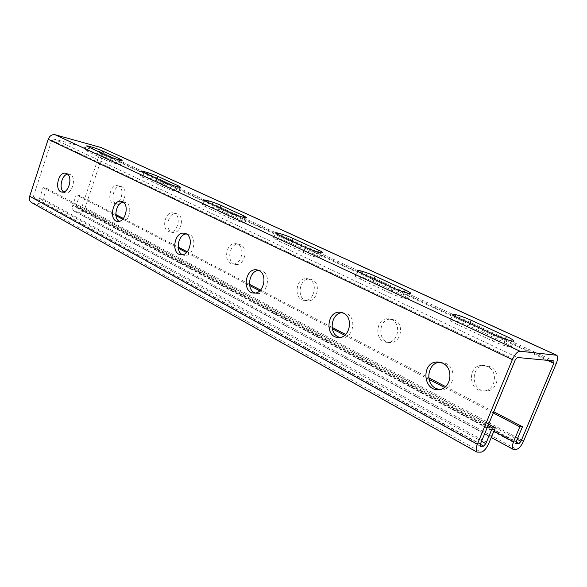 <?xml version="1.0" encoding="UTF-8"?>
<svg xmlns="http://www.w3.org/2000/svg" width="587" height="587" viewBox="0 0 587 587"><rect width="100%" height="100%" fill="white"/><g stroke="black" fill="none" stroke-linecap="round" stroke-linejoin="round"><path stroke-width="0.44" stroke-dasharray="2.94 2.2" d="M101.243 147.579C103.261 148.937 103.87 151.101 103.055 154.073L85.093 207.747C83.721 211.012 81.608 212.538 78.768 212.318L74.314 211.173C72.561 209.867 72.054 207.871 72.803 205.193L76.237 194.862L115.999 215.656M122.756 219.193L178.294 248.235M186.519 252.535L249.68 285.568M259.748 290.829L332.315 328.779M344.73 335.272L429.068 379.378M444.528 387.464L493.271 412.954M488.611 424.203L46.586 188.346L43.093 187.583L39.6 198.274L37.663 199.624L33.738 198.736L33.254 196.953L51.729 140.242L53.681 138.943L99.372 151.365L99.885 153.222L81.886 207.086L80.074 208.385L76.508 207.585L76.068 205.868L79.494 195.581L115.881 214.571M123.38 218.481L178.147 247.061M187.216 251.794L249.497 284.291M260.54 290.059L332.088 327.385M345.64 334.458L428.781 377.845M445.584 386.613L493.77 411.758M79.494 195.581L76.237 194.862M487.511 366.464L482.198 365.319C466.768 365.319 468.573 392.637 483.967 390.869C495.699 390.568 498.517 371.131 487.511 366.464M391.808 319.651L388.212 318.741C375.012 317.743 374.08 342.764 387.383 342.28C398.052 342.925 401.787 323.841 391.808 319.651M309.356 279.309L306.796 278.605C295.422 277.152 293.096 300.221 304.616 300.383C314.17 301.513 318.33 283.051 309.356 279.309M237.566 244.199L235.673 243.634C225.797 242.005 222.752 263.416 232.797 263.908C241.323 265.28 245.63 247.531 237.566 244.199M174.515 213.352L173.07 212.905C164.411 211.217 161.007 231.219 169.841 231.872C177.457 233.347 181.765 216.324 174.515 213.352M118.684 186.042L117.554 185.675C109.908 184.01 106.35 202.794 114.171 203.513C120.995 205.01 125.222 188.698 118.684 186.042M492.368 340.856C502.582 345.332 508.885 347.313 511.27 346.814C511.27 346.044 508.87 344.525 504.072 342.265L468.932 325.946C459.034 321.639 452.878 319.717 450.471 320.179C450.42 320.847 452.533 322.197 456.811 324.229L492.368 340.856L494.804 334.906M390.311 293.14C397.428 296.523 408.493 299.964 408.508 298.812C408.545 298.233 406.747 297.088 403.115 295.378L373.141 281.459C366.273 278.216 355.37 274.833 355.304 275.941C355.238 276.448 356.83 277.468 360.08 279.008L390.311 293.14L392.461 287.615M303.193 252.41C309.613 255.477 320.84 258.94 320.796 257.862C320.84 257.422 319.46 256.548 316.664 255.235L290.8 243.223C284.6 240.281 273.513 236.855 273.505 237.889L277.174 240.252L303.193 252.41L305.115 247.259M227.961 217.241C233.765 220.015 245.124 223.522 245.028 222.517L241.815 220.47L219.267 209.999C213.646 207.328 202.42 203.858 202.464 204.812L205.34 206.661L227.961 217.241L229.693 212.413M162.335 186.563C167.596 189.08 179.057 192.624 178.91 191.7L156.538 180.869C151.439 178.441 140.117 174.926 140.19 175.806L162.335 186.563L163.905 182.014M104.589 159.561C109.373 161.858 120.885 165.431 120.709 164.573L101.081 155.115C96.444 152.899 85.064 149.355 85.174 150.169L104.589 159.561L106.027 155.276M440.023 362.223L445.863 363.419C457.317 368.409 454.272 389.335 442.026 389.658L439.215 389.541M342.338 312.666L346.851 313.605C357.123 318.037 353.139 338.457 342.133 337.811L339.579 337.43M258.669 270.394L262.418 271.128C271.568 275.039 267.18 294.703 257.422 293.559L255.059 293.016M186.299 233.912L189.564 234.477C197.716 237.933 193.204 256.761 184.567 255.382L182.366 254.707M123.116 202.104L126.066 202.537C133.352 205.589 128.861 223.581 121.201 222.106L119.117 221.328M67.505 174.141L70.227 174.442C76.758 177.157 72.377 194.348 65.553 192.852L63.579 191.971M43.093 187.583L488.046 425.575M46.586 188.346L43.093 199C41.67 202.412 39.41 203.99 36.321 203.733L481.127 452.173M31.852 202.713L36.321 203.733M490.189 366.662L484.891 365.525C469.505 365.518 471.31 392.703 486.667 390.949C498.363 390.649 501.159 371.307 490.189 366.662M394.721 320.04L391.133 319.137C377.955 318.139 377.037 343.043 390.311 342.566C400.95 343.212 404.67 324.215 394.721 320.04M312.401 279.845L309.848 279.133C298.497 277.688 296.178 300.661 307.683 300.823C317.222 301.953 321.36 283.572 312.401 279.845M240.699 244.83L238.814 244.273C228.945 242.644 225.907 263.967 235.945 264.466C244.463 265.83 248.756 248.154 240.699 244.83M177.685 214.057L176.247 213.617C167.596 211.929 164.199 231.858 173.026 232.511C180.642 233.986 184.934 217.029 177.685 214.057M121.869 186.805L120.739 186.439C113.093 184.773 109.549 203.491 117.371 204.217C124.195 205.714 128.406 189.462 121.869 186.805M72.803 205.193L493.865 431.232M76.068 205.868L516.222 441.622M76.846 207.717L515.958 443.633M80.074 208.385L516.046 442.084M81.886 207.086L517.198 439.296M99.885 153.222L547.216 360.293M99.144 151.277L553.761 360.91M53.681 138.943L517.441 357.483M51.729 140.242L515.254 359.882M33.254 196.953L480.423 443.985M34.134 198.898L480.173 446.091M37.663 199.624L480.305 444.286M39.6 198.274L481.545 441.27M43.093 199L488.795 443.434M32.791 203.021L478.112 452.416M103.055 154.073L556.241 363.551M85.093 207.747L523.567 441.138M78.768 212.318L516.582 449.304M75.532 211.658L513.933 449.525M118.655 163.274L119.741 160.053M87.023 151.351L88.424 147.139M101.081 155.115L101.698 153.273M176.364 190.078L177.494 186.827M142.48 177.274L144.006 172.82M156.538 180.869L157.206 178.918M241.815 220.47L242.981 217.219M205.34 206.661L207.013 201.935M219.267 209.999L220 207.93M316.664 255.235L317.875 252.006M277.174 240.252L279.03 235.211M290.8 243.223L291.614 241.022M403.115 295.378L404.355 292.201M360.08 279.008L362.15 273.608M373.141 281.459L374.051 279.111M504.072 342.265L505.356 339.139M456.811 324.229L459.144 318.425M468.932 325.946L469.952 323.422M76.508 207.585L516.068 443.765M99.372 151.365L553.834 360.924M33.738 198.736L480.305 446.252M74.314 211.173L491.268 437.476M120.709 164.573L122.14 160.332M85.174 150.169L86.568 145.98M178.91 191.7L180.48 187.194M140.19 175.806L141.709 171.382M245.028 222.517L246.753 217.733M202.464 204.812L204.122 200.116M320.796 257.862L322.711 252.755M273.505 237.889L275.34 232.892M408.508 298.812L410.658 293.331M355.304 275.941L357.344 270.6M511.27 346.814L513.706 340.908M450.471 320.179L452.768 314.449M120.739 186.439L117.554 185.675M117.371 204.217L114.171 203.513M69.097 174.075L66.111 173.363M65.553 192.852L61.987 192.066M176.247 213.617L173.07 212.905M173.026 232.511L169.841 231.872M124.613 202.082L121.773 201.444M121.201 222.106L117.62 221.387M238.814 244.273L235.673 243.634M235.945 264.466L232.797 263.908M187.649 233.905L185.052 233.377M184.567 255.382L181.001 254.751M309.848 279.133L306.796 278.605M307.683 300.823L304.616 300.383M259.806 270.394L257.598 270.005M257.422 293.559L253.914 293.052M391.133 319.137L388.212 318.741M390.311 342.566L387.383 342.28M343.146 312.658L341.561 312.445M342.133 337.811L338.758 337.474M484.891 365.525L482.198 365.319M486.667 390.949L483.967 390.869M440.323 362.208L439.729 362.164M442.026 389.658L438.878 389.57"/><path stroke-width="0.88" d="M493.271 412.954L519.825 426.837L513.544 441.798C512.047 445.628 511.871 448.123 513.016 449.282L516.582 449.304C519.011 448.651 521.337 445.929 523.567 441.138L556.241 363.551C557.907 359.288 558.083 356.529 556.777 355.274L520.038 351.217C517.382 351.488 514.821 354.291 512.348 359.626L477.37 444.19C475.83 448.182 475.697 450.823 476.967 452.107L481.127 452.173C483.879 451.454 486.432 448.541 488.795 443.434L495.296 427.776L488.611 424.203M115.999 215.656L122.756 219.193M178.294 248.235L186.519 252.535M249.68 285.568L259.748 290.829M332.315 328.779L344.73 335.272M429.068 379.378L444.528 387.464M115.881 214.571L123.38 218.481M178.147 247.061L187.216 251.794M249.497 284.291L260.54 290.059M332.088 327.385L345.64 334.458M428.781 377.845L445.584 386.613M493.77 411.758L522.474 426.734L516.222 441.622L516.068 443.765L518.967 443.647L520.962 441.307L553.776 363.331L553.93 360.968L517.441 357.483L515.254 359.882L480.423 443.985L480.305 446.252L483.637 446.127L485.831 443.633L492.368 427.886L495.296 427.776M519.825 426.837L522.474 426.734M439.215 389.541L435.811 388.374C424.452 383.069 427.784 362.436 440.023 362.223M339.579 337.43L337.973 336.769C328.104 332.22 331.633 312.732 342.338 312.666M255.059 293.016L254.487 292.744C245.938 288.848 249.35 270.607 258.669 270.394M182.366 254.707C174.992 251.302 178.184 234.382 186.299 233.912M119.117 221.328C113.122 217.858 116.241 202.853 123.116 202.104M63.579 191.971C58.685 188.515 61.628 175.139 67.505 174.141M488.046 425.575L492.368 427.886M31.852 202.713L31.36 202.434C29.504 201.025 28.946 198.949 29.695 196.212L477.37 444.19M442.737 363.192L437.183 361.974C421.062 362.018 422.772 391.485 438.878 389.57C451.161 389.24 454.228 368.203 442.737 363.192M343.498 313.157L339.785 312.203C326.145 311.205 325 338.039 338.758 337.474C349.786 338.127 353.792 317.604 343.498 313.157M258.933 270.526L256.321 269.785C244.691 268.332 242.123 292.95 253.914 293.052C263.688 294.197 268.098 274.445 258.933 270.526M186.02 233.758L184.105 233.186C174.09 231.549 170.81 254.31 181.001 254.751C189.645 256.13 194.18 237.221 186.02 233.758M122.5 201.737L121.047 201.282C112.344 199.602 108.727 220.785 117.62 221.387C125.28 222.862 129.786 204.797 122.5 201.737M66.676 173.591L65.546 173.224C57.908 171.565 54.165 191.399 61.987 192.066C68.804 193.563 73.199 176.313 66.676 173.591M556.447 355.128L101.243 147.579L55.053 134.731C51.957 134.269 49.668 135.788 48.2 139.295L29.695 196.212M506.464 336.439L471.229 320.26C461.309 315.989 455.152 314.052 452.768 314.449C452.724 315.087 454.852 316.408 459.144 318.425L494.804 334.906C502.743 338.626 513.64 342.074 513.706 340.908C513.691 340.174 511.277 338.684 506.464 336.439L505.356 339.139M405.235 289.963L375.181 276.169C368.298 272.955 357.395 269.543 357.344 270.6C357.292 271.084 358.892 272.082 362.15 273.608L392.461 287.615C399.6 290.969 410.658 294.432 410.658 293.331C410.68 292.781 408.875 291.658 405.235 289.963L404.355 292.201M318.565 250.172L292.634 238.271C286.412 235.365 275.332 231.902 275.34 232.892L279.03 235.211L305.115 247.259C311.55 250.289 322.777 253.789 322.711 252.755C322.747 252.337 321.368 251.478 318.565 250.172L317.875 252.006M243.524 215.722L220.925 205.347C215.29 202.706 204.071 199.206 204.122 200.116L207.013 201.935L229.693 212.413C235.512 215.158 246.87 218.694 246.753 217.733L243.524 215.722L242.981 217.219M177.92 185.609L158.042 176.482C152.936 174.082 141.614 170.538 141.709 171.382L163.905 182.014C169.181 184.509 180.642 188.082 180.48 187.194L177.92 185.609L177.494 186.827M120.078 159.055L102.468 150.969C97.816 148.775 86.443 145.202 86.568 145.98L106.027 155.276C110.818 157.543 122.331 161.146 122.14 160.332L120.078 159.055L119.741 160.053M493.865 431.232L513.544 441.798M515.958 443.633L516.325 443.831M516.046 442.084L518.967 443.647M517.198 439.296L520.962 441.307M547.216 360.293L553.776 363.331M480.173 446.091L480.621 446.34M480.305 444.286L483.637 446.127M481.545 441.27L485.831 443.633M48.2 139.295L512.348 359.626M55.053 134.731L520.038 351.217M100.48 147.271L556.212 355.076M101.698 153.273L102.468 150.969M157.206 178.918L158.042 176.482M220 207.93L220.925 205.347M291.614 241.022L292.634 238.271M374.051 279.111L375.181 276.169M469.952 323.422L471.229 320.26M31.36 202.434L476.967 452.107M491.268 437.476L513.016 449.282M66.111 173.363L65.546 173.224M121.773 201.444L121.047 201.282M185.052 233.377L184.105 233.186M257.598 270.005L256.321 269.785M341.561 312.445L339.785 312.203M439.729 362.164L437.183 361.974"/></g></svg>
